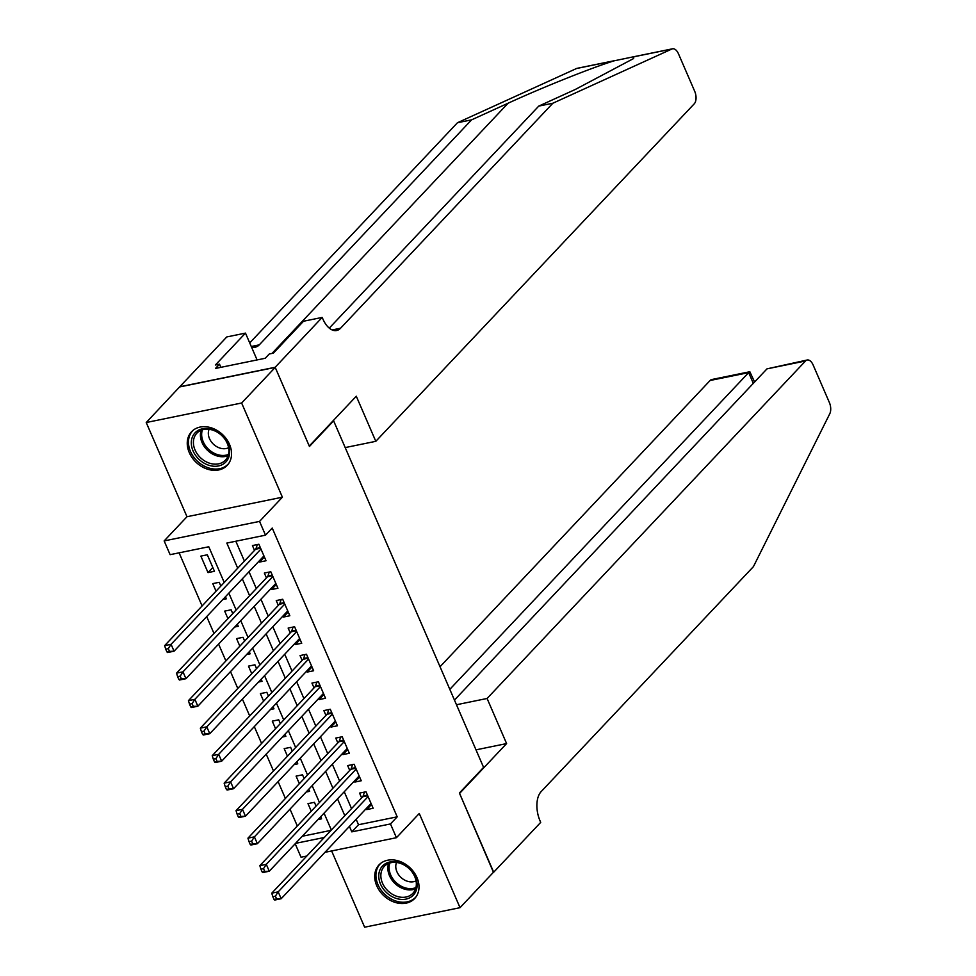 <?xml version="1.0" encoding="UTF-8"?>
<svg xmlns="http://www.w3.org/2000/svg" width="976" height="976" viewBox="0 0 976 976"><rect width="100%" height="100%" fill="white"/><g stroke="black" fill="none" stroke-linecap="round" stroke-linejoin="round"><path stroke-width="1.46" d="M189.295 452.632A24.51 19.166 -136.7 0 0 227.225 465.332A24.51 19.166 -136.7 0 0 229.519 444.397A24.51 19.166 -136.7 0 0 191.577 431.697A24.51 19.166 -136.7 0 0 189.295 452.632M376.748 885.805A24.51 19.166 -136.7 0 0 414.678 898.506A24.51 19.166 -136.7 0 0 416.972 877.57A24.51 19.166 -136.7 0 0 379.03 864.87A24.51 19.166 -136.7 0 0 376.748 885.805M224.236 582.477L208.779 546.767L170.105 554.673L164.151 540.924L259.555 521.404L265.509 535.165L226.822 543.071L237.705 568.203M275.159 367.269L309.258 446.056L356.289 396.219L375.809 441.323L694.241 103.822A9.431 5.148 78.4 0 0 694.705 91.305L678.454 53.765A9.431 5.148 78.4 0 0 672.537 48.8A9.431 5.148 78.4 0 0 671.927 48.995L552.867 103.224L340.575 328.217A21.997 12.005 -101.6 0 1 336.659 330.51A21.997 12.005 -101.6 0 1 322.849 318.932L322.19 317.42L275.159 367.269L179.755 386.777L146.229 422.523L186.989 516.719L164.151 540.924M331.633 850.95L364.621 927.2L460.025 907.68L419.265 813.484L396.427 837.701L324.959 852.316M306.793 856.025L301.023 857.209L295.191 843.752M179.108 552.831L202.093 605.95M206.705 616.6L213.988 633.448M218.6 644.099L225.895 660.947M230.507 671.61L237.79 688.458M242.402 699.109L249.697 715.957M254.309 726.62L261.592 743.456M266.204 754.119L273.5 770.967M278.111 781.617L285.395 798.466M290.006 809.128L297.302 825.977M179.816 386.911L275.22 367.403L241.633 403.003L146.229 422.523M275.22 367.403L309.441 446.471L333.621 420.839L483.584 767.38L459.403 793.012L493.624 872.08L460.025 907.68M259.128 561.029L259.579 562.066L266.021 560.749L258.884 544.242L252.442 545.56L254.516 550.379M271.035 588.528L271.487 589.565L277.928 588.247L270.791 571.741L264.337 573.058L266.424 577.877M282.93 616.039L283.382 617.064L289.835 615.746L282.686 599.252L276.245 600.569L278.331 605.376M294.837 643.538L295.289 644.575L301.73 643.257L294.593 626.751L288.14 628.068L290.226 632.887M306.745 671.037L307.184 672.074L313.638 670.756L306.488 654.249L300.047 655.567L302.133 660.386M318.64 698.548L319.091 699.572L325.533 698.255L318.396 681.76L311.942 683.078L314.028 687.885M330.547 726.046L330.986 727.083L337.44 725.766L330.291 709.259L323.849 710.577L325.935 715.396M342.442 753.545L342.893 754.582L349.335 753.265L342.198 736.758L335.756 738.076L337.83 742.895M354.349 781.056L354.788 782.081L361.242 780.763L354.093 764.269L347.651 765.587L349.737 770.393M316.065 806.091L314.431 802.321L307.989 803.638L311.246 811.19M304.158 778.58L302.523 774.81L296.082 776.127L299.351 783.679M292.263 751.081L290.628 747.311L284.187 748.629L287.444 756.18M280.356 723.582L278.721 719.812L272.28 721.13L275.549 728.682M268.461 696.071L266.826 692.301L260.372 693.619L263.642 701.171M256.554 668.572L254.919 664.802L248.477 666.12L251.747 673.672M244.647 641.073L243.024 637.304L236.57 638.621L239.84 646.161M232.752 613.562L231.117 609.793L224.675 611.11L227.945 618.662M220.844 586.064L219.222 582.294L212.768 583.611L216.038 591.163M302.279 836.237L331.01 830.356M318.03 819.547L321.568 818.815L320.677 816.741M306.122 792.036L309.673 791.316L308.77 789.242M294.227 764.537L297.765 763.818L296.875 761.731M282.32 737.039L285.87 736.307L284.968 734.233M270.425 709.528L273.963 708.808L273.06 706.734M258.518 682.029L262.068 681.309L261.165 679.223M246.623 654.53L250.161 653.798L249.258 651.724M234.716 627.019L238.266 626.299L237.363 624.225M222.821 599.52L226.359 598.8L225.456 596.714M214.452 571.289L207.315 554.795L200.873 556.113L208.01 572.607L214.452 571.289M356.142 819.267L358.509 824.732L397.195 816.827L272.219 528.04L265.509 535.165M235.826 541.229L244.415 561.078M249.026 571.741L256.322 588.577M260.934 599.24L268.217 616.088M272.829 626.738L280.124 643.587M284.736 654.249L292.031 671.098M296.643 681.748L303.926 698.596M308.538 709.247L315.834 726.095M320.445 736.758L327.729 753.606M332.34 764.257L339.636 781.105M344.247 791.756L351.531 808.604M366.244 808.555L366.695 809.592L373.137 808.274L366 791.768L359.558 793.085L361.632 797.904M333.621 420.839L332.926 420.985M186.989 516.719L282.393 497.199L241.633 403.003M282.393 497.199L259.555 521.404M397.195 816.827L390.473 823.939L396.427 837.701M331.352 830.003L324.056 813.154M319.445 802.504L312.149 785.656M307.55 774.993L300.254 758.145M295.643 747.494L288.347 730.646M283.735 719.995L276.452 703.147M271.84 692.484L264.545 675.636M259.933 664.985L252.65 648.137M248.038 637.487L240.743 620.638M236.131 609.976L228.848 593.127M295.557 843.362L324.288 837.481M349.432 826.379L351.799 831.857L390.473 823.939M242.316 578.853L249.6 595.702M254.211 606.364L261.507 623.2M266.119 633.863L273.402 650.711M278.014 661.362L285.309 678.21M289.921 688.873L297.204 705.721M301.816 716.372L309.111 733.22M313.723 743.871L321.019 760.719M325.63 771.382L332.914 788.23M337.525 798.88L344.821 815.729M358.509 824.732L351.799 831.857M371.502 804.492L366.695 809.592M212.817 567.507L208.01 572.607M359.607 776.994L354.788 782.081M347.7 749.483L342.893 754.582M335.805 721.984L330.986 727.083M323.898 694.473L319.091 699.572M312.003 666.974L307.184 672.074M300.096 639.475L295.289 644.575M288.188 611.964L283.382 617.064M276.293 584.465L271.487 589.565M264.386 556.967L259.579 562.066M367.72 795.733L362.706 796.758L271.755 893.174L278.197 891.844L368.086 796.587M275.403 896.163L278.197 891.844L281.173 898.725L274.72 900.043L274.024 899.433L276.598 898.908L275.403 896.163L272.829 896.688L274.024 899.433M371.063 803.455L281.173 898.725L276.598 898.908M362.706 796.758A3.148 1.72 78.4 0 0 363.133 796.026L364.475 792.085M271.755 893.174L272.829 896.688M408.981 868.189A21.204 16.58 43.3 0 1 413.592 894.846A21.204 16.58 43.3 0 1 386.874 892.918A21.204 16.58 43.3 0 1 382.275 866.249A21.204 16.58 43.3 0 1 408.981 868.189M388.363 891.283A19.63 15.36 -136.7 0 0 412.885 893.308A19.63 15.36 -136.7 0 0 408.834 868.384A19.63 15.36 -136.7 0 0 384.324 866.359A19.63 15.36 -136.7 0 0 388.363 891.283M396.537 862.479A13.981 10.931 -136.7 0 0 401.124 877.595A13.981 10.931 -136.7 0 0 416.057 880.889M380.725 863.333A24.351 19.044 -136.7 0 0 380.225 863.845A24.351 19.044 -136.7 0 0 385.239 894.748A24.351 19.044 -136.7 0 0 415.642 897.261A24.351 19.044 -136.7 0 0 416.118 896.724M221.54 435.015A21.204 16.58 43.3 0 1 226.139 461.672A21.204 16.58 43.3 0 1 199.421 459.745A21.204 16.58 43.3 0 1 194.822 433.076A21.204 16.58 43.3 0 1 221.54 435.015M200.91 458.11A19.63 15.36 -136.7 0 0 225.432 460.135A19.63 15.36 -136.7 0 0 221.381 435.211A19.63 15.36 -136.7 0 0 196.871 433.185A19.63 15.36 -136.7 0 0 200.91 458.11M209.084 429.306A13.981 10.931 -136.7 0 0 213.671 444.422A13.981 10.931 -136.7 0 0 228.604 447.716M193.272 430.16A24.351 19.044 -136.7 0 0 192.772 430.66A24.351 19.044 -136.7 0 0 197.786 461.575A24.351 19.044 -136.7 0 0 228.189 464.088A24.351 19.044 -136.7 0 0 228.665 463.551M456.475 704.745L487.085 698.474L805.517 360.986L766.977 368.867L454.462 700.085M493.441 872.263L459.574 793.427L506.605 743.578L487.085 698.474M766.977 368.867L807.201 359.998A9.431 5.148 78.4 0 1 813.118 364.963L829.368 402.502A9.431 5.148 78.4 0 1 829.771 413.763L753.411 566.653L541.119 791.646A21.997 12.005 78.4 0 0 540.045 820.865L540.704 822.378L493.673 872.227M475.995 749.849L506.605 743.578M449.814 689.349L748.665 372.612L710.113 380.494A9.431 5.148 -101.6 0 1 711.797 379.518L749.836 371.734L748.665 372.612L753.313 383.348M440.042 666.742L710.113 380.494M807.201 359.998A9.431 5.148 78.4 0 0 805.517 360.986M754.582 382.006L749.836 371.734M552.867 103.224L538.752 106.103L575.254 89.487L633.607 58.536L633.839 56.718L614.246 60.793C592.42 67.442 542.29 87.474 508.093 103.224L471.579 119.853L259.299 344.845A21.997 12.005 -101.6 0 1 255.37 347.139A21.997 12.005 -101.6 0 1 251.393 346.785M471.579 119.853L457.463 122.732L249.722 342.918M329.266 328.131L538.752 106.103M614.246 60.793L576.523 68.515L457.463 122.732M322.19 317.42L303.499 321.25L273.402 353.141L269.278 353.983L265.24 358.265L215.476 368.44L219.515 364.17L215.379 365.012L245.476 333.109L226.786 336.94L179.755 386.777M375.809 441.323L345.199 447.581M257.078 359.924L245.476 333.109M576.523 68.515A9.431 5.148 -101.6 0 1 577.133 68.32L615.514 60.463M220.881 367.33L219.515 364.17M355.813 768.234L350.811 769.259L259.848 865.663L266.289 864.346L356.179 769.076M263.508 868.652L266.289 864.346L269.266 871.226L262.825 872.544L262.117 871.934L264.691 871.409L263.508 868.652L260.921 869.189L262.117 871.934M359.156 775.957L269.266 871.226L264.691 871.409M350.811 769.259A3.148 1.72 78.4 0 0 351.226 768.527L352.58 764.574M259.848 865.663L260.921 869.189M343.918 740.735L338.904 741.76L247.941 838.164L254.394 836.847L344.284 741.577M251.601 841.153L254.394 836.847L257.371 843.715L250.917 845.033L250.222 844.435L252.796 843.898L251.601 841.153L249.026 841.678L250.222 844.435M347.261 748.458L257.371 843.715L252.796 843.898M338.904 741.76A3.148 1.72 78.4 0 0 339.319 741.028L340.673 737.075M247.941 838.164L249.026 841.678M332.011 713.224L327.009 714.249L236.046 810.666L242.487 809.336L332.377 714.078M239.706 813.655L242.487 809.336L245.464 816.217L239.022 817.534L238.315 816.924L240.889 816.4L239.706 813.655L237.119 814.179L238.315 816.924M335.354 720.947L245.464 816.217L240.889 816.4M327.009 714.249A3.148 1.72 78.4 0 0 327.424 713.517L328.778 709.576M236.046 810.666L237.119 814.179M320.116 685.725L315.102 686.75L224.138 783.155L230.592 781.837L320.482 686.567M227.798 786.144L230.592 781.837L233.569 788.718L227.115 790.035L226.408 789.425L228.994 788.901L227.798 786.144L225.224 786.68L226.408 789.425M323.446 693.448L233.569 788.718L228.994 788.901M315.102 686.75A3.148 1.72 78.4 0 0 315.516 686.018L316.871 682.065M224.138 783.155L225.224 786.68M308.209 658.227L303.207 659.251L212.243 755.656L218.685 754.338L308.575 659.068M215.903 758.645L218.685 754.338L221.662 761.207L215.22 762.524L214.513 761.927L217.087 761.39L215.903 758.645L213.317 759.169L214.513 761.927M311.551 665.937L221.662 761.207L217.087 761.39M303.207 659.251A3.148 1.72 78.4 0 0 303.621 658.519L304.963 654.567M212.243 755.656L213.317 759.169M296.301 630.716L291.299 631.74L200.336 728.145L206.79 726.827L296.667 631.557M203.996 731.146L206.79 726.827L209.767 733.708L203.313 735.026L202.605 734.416L205.192 733.891L203.996 731.146L201.422 731.671L202.605 734.416M299.644 638.438L209.767 733.708L205.192 733.891M291.299 631.74A3.148 1.72 78.4 0 0 291.714 631.008L293.068 627.068M200.336 728.145L201.422 731.671M284.406 603.217L279.404 604.242L188.441 700.646L194.883 699.328L284.772 604.059M192.101 703.635L194.883 699.328L197.86 706.209L191.418 707.527L190.71 706.917L193.285 706.392L192.101 703.635L189.515 704.16L190.71 706.917M287.749 610.939L197.86 706.209L193.285 706.392M279.404 604.242A3.148 1.72 78.4 0 0 279.819 603.51L281.161 599.557M188.441 700.646L189.515 704.16M272.499 575.718L267.497 576.731L176.534 673.147L182.988 671.83L272.865 576.56M180.194 676.136L182.988 671.83L185.952 678.698L179.511 680.016L178.803 679.418L181.39 678.881L180.194 676.136L177.62 676.661L178.803 679.418M275.842 583.428L185.952 678.698L181.39 678.881M267.497 576.731A3.148 1.72 78.4 0 0 267.912 576.011L269.266 572.058M176.534 673.147L177.62 676.661M260.604 548.207L255.602 549.232L164.639 645.636L171.081 644.319L260.97 549.049M168.287 648.637L171.081 644.319L174.057 651.199L167.616 652.517L166.908 651.907L169.482 651.382L168.287 648.637L165.713 649.162L166.908 651.907M263.947 555.93L174.057 651.199L169.482 651.382M255.602 549.232A3.148 1.72 78.4 0 0 256.017 548.5L257.359 544.547M164.639 645.636L165.713 649.162M367.464 795.147L363.133 796.026M415.569 888.843A19.63 15.36 43.3 0 1 395.365 883.866A19.63 15.36 43.3 0 1 388.631 863.418M389.863 862.979A18.995 14.847 -136.7 0 0 396.366 882.792A18.995 14.847 -136.7 0 0 415.935 887.587M228.116 455.658A19.63 15.36 43.3 0 1 207.912 450.692A19.63 15.36 43.3 0 1 201.178 430.245M202.41 429.806A18.995 14.847 -136.7 0 0 208.913 449.607A18.995 14.847 -136.7 0 0 228.494 454.413M508.093 103.224L272.011 353.422M259.299 344.845L251.271 346.492M332.145 329.949L340.575 328.217M671.927 48.995L634.193 56.718M355.557 767.636L351.226 768.527M343.662 740.137L339.319 741.028M331.755 712.639L327.424 713.517M319.86 685.128L315.516 686.018M307.952 657.629L303.621 658.519M296.045 630.13L291.714 631.008M284.15 602.619L279.819 603.51M272.243 575.12L267.912 576.011M260.348 547.621L256.017 548.5M672.537 48.8L633.936 56.693"/></g></svg>
